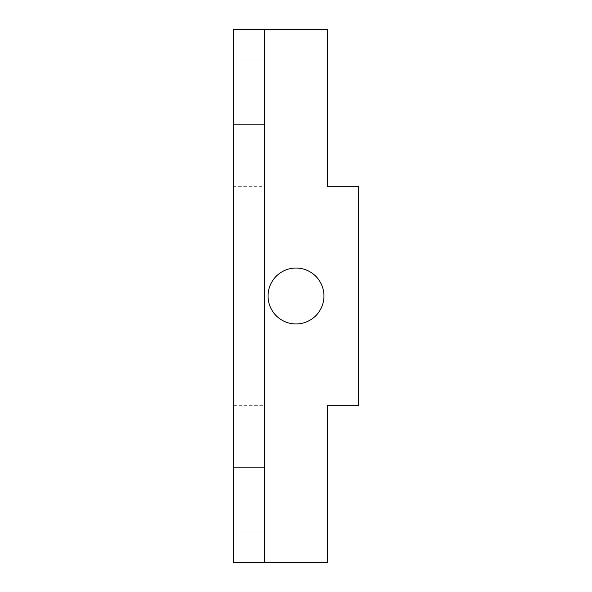 <?xml version="1.0" encoding="UTF-8"?>
<svg xmlns="http://www.w3.org/2000/svg" width="592" height="592" viewBox="0 0 592 592"><rect width="100%" height="100%" fill="white"/><g stroke="black" fill="none" stroke-linecap="round" stroke-linejoin="round"><path stroke-width="0.44" stroke-dasharray="2.96 2.22" d="M268.05 296A27.95 27.95 0 0 0 309.971 320.205A27.95 27.95 0 0 0 309.971 271.795A27.95 27.95 0 0 0 268.05 296M264.661 405.698L264.661 562.4L233.315 562.4L233.315 437.037L264.661 437.037L264.661 405.698L233.315 405.698L233.315 186.302L264.661 186.302L264.661 29.6L264.661 186.302M327.339 29.6L264.661 29.6L264.661 562.4L327.339 562.4L327.339 405.698L358.685 405.698L358.685 186.302L327.339 186.302L327.339 29.6M264.661 29.6L233.315 29.6L233.315 154.963L264.661 154.963L233.315 154.963L233.315 186.302M264.661 467.591L264.661 531.845L264.661 467.591L264.661 531.845L264.661 467.591L233.315 467.591L233.315 531.845L233.315 467.591L233.315 531.845L233.315 467.591L264.661 467.591M233.315 405.698L233.315 437.037L264.661 437.037L264.661 562.4M264.661 60.155L264.661 124.409L264.661 60.155L264.661 124.409L264.661 60.155L233.315 60.155L233.315 124.409L233.315 60.155L233.315 124.409L233.315 60.155L264.661 60.155M233.315 531.845L264.661 531.845L233.315 531.845M233.315 124.409L264.661 124.409L233.315 124.409"/><path stroke-width="0.89" d="M268.05 296A27.95 27.95 0 0 1 309.971 271.795A27.95 27.95 0 0 1 309.971 320.205A27.95 27.95 0 0 1 268.05 296M327.339 405.698L358.685 405.698L358.685 186.302L327.339 186.302L327.339 29.6L264.661 29.6L264.661 562.4L327.339 562.4L327.339 405.698M264.661 562.4L233.315 562.4L233.315 29.6L264.661 29.6"/></g></svg>
